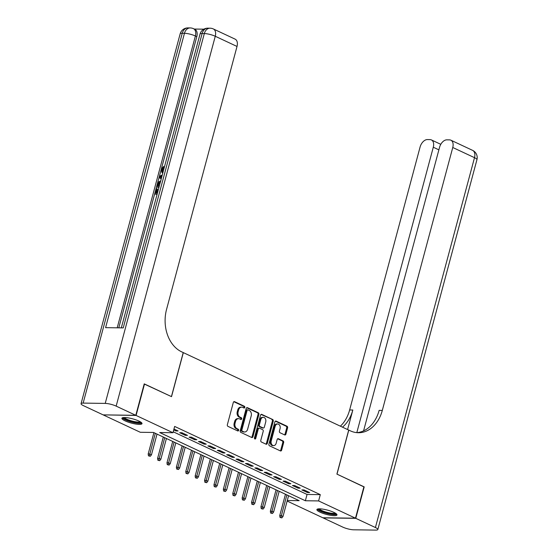 <?xml version="1.0" encoding="UTF-8"?>
<svg xmlns="http://www.w3.org/2000/svg" width="558" height="558" viewBox="0 0 558 558"><rect width="100%" height="100%" fill="white"/><g stroke="black" fill="none" stroke-linecap="round" stroke-linejoin="round"><path stroke-width="0.84" d="M244.781 407.417A0.914 0.684 90.8 0 0 244.369 406.252L234.569 401.662A1.311 0.976 90.8 0 0 233.314 402.464L227.364 424.687A1.311 0.976 90.8 0 0 227.95 426.354L237.75 430.943A0.914 0.684 90.8 0 0 238.217 429.214L236.948 428.621A4.185 3.139 90.8 0 1 235.058 423.292L235.553 421.436A4.185 3.139 90.8 0 1 238.559 418.633A4.185 3.139 90.8 0 1 239.563 418.87L240.833 419.463A0.914 0.684 90.8 0 0 241.293 417.733L240.024 417.14A4.185 3.139 90.8 0 1 238.133 411.804L238.629 409.956A4.185 3.139 90.8 0 1 241.635 407.152A4.185 3.139 90.8 0 1 242.639 407.382L243.909 407.975A0.914 0.684 90.8 0 0 244.781 407.417M243.644 407.856A0.914 0.684 90.8 0 0 243.49 406.238L233.823 401.711M237.485 430.818A0.914 0.684 90.8 0 0 237.331 429.207L236.062 428.614L236.948 428.621M240.568 419.337A0.914 0.684 90.8 0 0 240.407 417.719L239.145 417.126L240.024 417.14M320.048 512.167A10.393 2.211 15 0 1 316.895 509.573A10.393 2.211 15 0 1 323.208 509.189A10.393 2.211 15 0 1 333.824 512.356A10.393 2.211 15 0 1 336.976 514.95A10.393 2.211 15 0 1 330.664 515.334A10.393 2.211 15 0 1 320.048 512.167M125.076 420.858A10.393 2.211 15 0 1 121.916 418.256A10.393 2.211 15 0 1 128.228 417.879A10.393 2.211 15 0 1 138.851 421.039A10.393 2.211 15 0 1 142.004 423.641A10.393 2.211 15 0 1 135.692 424.017A10.393 2.211 15 0 1 125.076 420.858M284.671 434.919A1.311 0.976 90.8 0 0 285.926 434.117L287.593 427.881A1.311 0.976 90.8 0 0 287.007 426.214L276.119 421.116A1.311 0.976 90.8 0 0 274.871 421.925L268.914 444.147A1.311 0.976 90.8 0 0 269.507 445.814L280.388 450.913A1.311 0.976 90.8 0 0 281.644 450.111L283.659 442.578A1.311 0.976 90.8 0 0 283.066 440.911L278.407 438.728A1.311 0.976 90.8 0 0 277.159 439.53L276.154 443.268A3.501 2.623 90.8 0 1 273.643 445.612A3.501 2.623 90.8 0 1 271.223 440.953L275.143 426.326A3.501 2.623 90.8 0 1 277.654 423.982A3.501 2.623 90.8 0 1 280.074 428.635L279.425 431.076A1.311 0.976 90.8 0 0 280.011 432.743L284.671 434.919M144.194 383.995L171.522 396.647L183.324 352.621L348.701 430.072L336.899 474.098L363.914 486.75L355.488 518.201L322.817 517.761L287.133 501.049M144.508 383.995L136.082 415.445L172.966 432.722L159.714 432.541L305.365 500.749L318.611 500.931L355.488 518.201M173.217 431.78L307.046 494.458L320.292 494.639L174.647 426.431L172.966 432.722M320.292 494.639L318.611 500.931M258.912 414.448A1.311 0.976 90.8 0 0 258.319 412.78L247.438 407.682A1.311 0.976 90.8 0 0 246.183 408.491L240.226 430.713A1.311 0.976 90.8 0 0 240.819 432.38L251.7 437.479A1.311 0.976 90.8 0 0 252.955 436.677L258.912 414.448L258.026 414.434A1.311 0.976 90.8 0 0 257.44 412.767L246.692 407.738M261.779 414.399L272.66 419.497A1.311 0.976 90.8 0 1 273.253 421.164L267.296 443.394A1.311 0.976 90.8 0 1 266.047 444.196L261.388 442.013A1.311 0.976 90.8 0 1 260.795 440.346L263.209 431.334A1.311 0.976 90.8 0 0 262.623 429.667L259.533 428.216A1.311 0.976 90.8 0 0 258.277 429.025L255.759 438.407A0.914 0.684 90.8 0 1 254.469 437.8L260.523 415.208A1.311 0.976 90.8 0 1 261.779 414.399L261.151 414.392M173.719 429.911L175.903 430.936L178.114 430.964L173.957 429.018M187.509 435.366L181.873 432.722L179.662 432.694L185.298 435.338L187.509 435.366M196.904 439.767L191.268 437.123L189.057 437.095L194.7 439.739L196.904 439.767M206.3 444.168L200.664 441.524L198.46 441.497L204.095 444.133L206.3 444.168M215.702 448.569L210.059 445.926L207.855 445.898L213.491 448.534L215.702 448.569M225.097 452.97L219.454 450.327L217.25 450.299L222.886 452.936L225.097 452.97M234.493 457.365L228.857 454.728L226.646 454.7L232.281 457.337L234.493 457.365M243.888 461.766L238.252 459.129L236.041 459.101L241.684 461.738L243.888 461.766M253.283 466.167L247.647 463.531L245.436 463.496L251.079 466.139L253.283 466.167M262.679 470.568L257.043 467.932L254.839 467.897L260.474 470.54L262.679 470.568M272.081 474.97L266.438 472.333L264.234 472.298L269.87 474.942L272.081 474.97M281.476 479.371L275.833 476.727L273.629 476.699L279.265 479.343L281.476 479.371M290.871 483.772L285.236 481.129L283.025 481.101L288.66 483.744L290.871 483.772M300.267 488.173L294.631 485.53L292.42 485.502L298.063 488.145L300.267 488.173M301.815 489.903L307.458 492.54L309.662 492.575L304.026 489.931L301.815 489.903M103.439 414.88L136.082 415.445M287.279 500.505L299.179 500.665L153.534 432.457L140.288 432.276L103.411 415.006M307.046 494.458L305.365 500.749M175.903 430.936L176.147 430.044M185.298 435.338L185.542 434.445M194.7 439.739L194.937 438.846M204.095 444.133L204.333 443.247M213.491 448.534L213.728 447.642M222.886 452.936L223.123 452.043M232.281 457.337L232.526 456.444M241.684 461.738L241.921 460.845M251.079 466.139L251.316 465.246M260.474 470.54L260.712 469.648M269.87 474.942L270.107 474.049M279.265 479.343L279.502 478.45M288.66 483.744L288.904 482.851M298.063 488.145L298.3 487.253M307.458 492.54L307.695 491.654M241.635 407.152L240.756 407.138A4.185 3.139 90.8 0 0 237.743 409.942L238.629 409.956M239.145 417.126A4.185 3.139 90.8 0 1 237.248 411.79L237.743 409.942M238.559 418.633L237.673 418.619A4.185 3.139 90.8 0 0 234.667 421.423L235.553 421.436M236.062 428.614A4.185 3.139 90.8 0 1 234.172 423.278L234.667 421.423M251.567 437.416A1.311 0.976 90.8 0 0 252.07 436.663L258.026 414.434M247.989 409.886A0.914 0.684 90.8 0 0 247.11 410.451L241.886 429.96A0.914 0.684 90.8 0 0 242.298 431.125L243.637 431.752A4.185 3.139 90.8 0 0 244.634 431.99A4.185 3.139 90.8 0 0 247.647 429.186L251.219 415.85A4.185 3.139 90.8 0 0 249.328 410.514L247.989 409.886M247.103 409.879A0.914 0.684 90.8 0 0 246.224 410.437L247.11 410.451M244.634 431.99L243.755 431.976A4.185 3.139 90.8 0 1 242.751 431.739L241.412 431.118A0.914 0.684 90.8 0 1 241 429.946L246.224 410.437M261.032 414.455L272.66 419.497M265.908 444.133A1.311 0.976 90.8 0 0 266.417 443.38L272.374 421.15A1.311 0.976 90.8 0 0 271.781 419.483M258.647 428.209A1.311 0.976 90.8 0 0 257.391 429.011L254.88 438.393L255.759 438.407M254.664 438.797A0.914 0.684 90.8 0 0 254.88 438.393M265.72 421.981A3.501 2.623 90.8 0 0 263.299 417.321A3.501 2.623 90.8 0 0 260.781 419.665L259.4 424.826A1.311 0.976 90.8 0 0 259.993 426.493L263.083 427.937A1.311 0.976 90.8 0 0 264.339 427.135L265.72 421.981M263.299 417.321L262.413 417.314A3.501 2.623 90.8 0 0 259.902 419.658L260.781 419.665M263.397 428.014L262.511 428A1.311 0.976 90.8 0 1 262.197 427.923L259.107 426.479A1.311 0.976 90.8 0 1 258.521 424.812L259.902 419.658M277.654 423.982L276.775 423.968A3.501 2.623 90.8 0 0 274.257 426.312L275.143 426.326M273.643 445.612L272.757 445.598A3.501 2.623 90.8 0 1 270.337 440.946L274.257 426.312M280.249 450.85A1.311 0.976 90.8 0 0 280.758 450.097L282.773 442.564A1.311 0.976 90.8 0 0 282.188 440.897L277.668 438.783M284.531 434.856A1.311 0.976 90.8 0 0 285.04 434.103L286.714 427.867A1.311 0.976 90.8 0 0 286.121 426.2L275.38 421.171M148.47 455.837L150.29 456.284L148.47 455.837L148.177 454.017L149.767 454.038L151.462 454.833L157.021 434.089M149.356 455.844L155.326 433.294M148.177 454.017L153.91 432.631M151.462 454.833L150.29 456.284M140.93 422.204A8.998 1.911 15 0 1 130.237 421.36A8.998 1.911 15 0 1 123.562 417.551M124.406 417.517A8.328 1.772 -165 0 0 130.558 420.62A8.328 1.772 -165 0 0 140.218 421.75M122.376 417.809A10.33 2.197 -165 0 0 129.944 421.569A10.33 2.197 -165 0 0 141.83 423.02M335.909 513.513A8.998 1.911 15 0 1 325.216 512.669A8.998 1.911 15 0 1 318.541 508.861M319.385 508.826A8.328 1.772 -165 0 0 325.53 511.937A8.328 1.772 -165 0 0 335.198 513.06M317.356 509.119A10.33 2.197 -165 0 0 324.923 512.879A10.33 2.197 -165 0 0 336.802 514.337M162.831 172.938L162.036 172.75L161.199 169.43L163.522 166.542L164.268 166.891L164.143 167.958L162.545 169.841L162.81 171.836M157.084 194.379L154.685 194.003L156.107 188.681L157.475 189.043L156.421 192.956M203.865 29.176L194.268 29.051M213.358 28.953A7.993 7.993 0 0 0 210.073 28.2A7.993 5.992 -89.2 0 0 204.326 33.557A7.993 1.702 15 0 1 215.262 36.263A7.993 5.022 -64.9 0 0 213.358 28.953L235.106 39.137A7.993 5.022 115.1 0 1 237.017 46.453L215.262 36.263L116.162 406.119A7.993 1.702 -165 0 0 105.225 403.406L204.326 33.557L202.122 33.522L123.241 327.895L105.581 327.658L184.461 33.285A7.993 1.702 15 0 1 195.391 35.998A7.993 5.022 -64.9 0 0 193.486 28.681L194.895 29.344A7.993 5.022 115.1 0 1 196.807 36.661L195.391 35.998L117.201 327.818M118.784 327.839L161.074 169.995M161.374 168.872L196.807 36.661M158.953 187.411L156.547 187.035L157.244 184.454L158.346 182.027L160.83 180.876M116.162 406.119L135.796 415.319L144.229 383.869L171.432 396.605L183.226 352.572L181.629 351.826A33.32 24.957 -89.2 0 1 166.563 309.376L237.017 46.453M105.225 403.406L83.149 403.106A7.993 1.702 -165 0 0 81.063 403.678A7.993 1.702 -165 0 0 83.491 405.68L103.125 414.873L135.796 415.319M156.721 188.688L155.577 192.949L157.21 192.97L158.528 189.002M157.175 194.038L154.685 194.003M159.044 187.07L156.547 187.035M160.53 181.943L158.298 183.205L157.858 184.447L157.447 185.981L159.33 186.002M160.279 182.452L159.051 183.554L158.291 185.988M158.298 183.205L159.051 183.554M157.858 184.447L158.612 184.803M161.213 178.965L159.1 177.521L159.421 176.321L162.294 174.947M162.015 175.965L159.874 176.935L161.485 177.946M159.874 176.935L161.513 177.849M160.711 177.458L161.464 177.814M161.074 176.391L161.813 176.74L160.62 177.284M163.522 166.542L163.396 167.609L161.799 169.486L162.545 169.841M161.799 169.486L162.371 171.69L163.117 171.871M163.396 167.609L164.143 167.958M363.886 486.883L336.997 474.147L348.792 430.113L350.389 430.86A33.32 24.957 90.8 0 0 358.369 432.729A33.32 24.957 90.8 0 0 382.307 410.416L452.761 147.493A7.993 5.022 -64.9 0 0 450.85 140.177A7.993 5.022 -64.9 0 0 449.483 139.87L446.881 139.835A7.993 5.022 -64.9 0 0 439.558 147.312L363.579 430.874M355.774 518.333L323.096 517.894L342.738 527.087A7.993 1.702 -165 0 0 353.674 529.8L375.75 530.1A7.993 1.702 -165 0 0 377.836 529.528A7.993 1.702 -165 0 0 375.408 527.533L355.774 518.333L364.2 486.883M356.813 432.638L433.287 147.228A7.993 5.022 -64.9 0 0 431.383 139.912A7.993 5.022 -64.9 0 0 430.009 139.612L427.407 139.57A7.993 5.022 -64.9 0 0 420.083 147.047L349.636 409.97A33.32 24.957 90.8 0 1 340.387 426.179M342.5 427.17A33.32 24.957 90.8 0 0 352.816 410.018L347.585 429.548M356.778 432.638A33.32 24.957 90.8 0 0 379.133 410.374L382.307 410.416M157.865 460.231L159.693 460.685L157.865 460.231L157.579 458.418L159.169 458.439L160.857 459.234L166.417 438.49M158.751 460.245L164.722 437.695M157.579 458.418L163.306 437.033M160.857 459.234L159.693 460.685M167.261 464.633L169.088 465.086L167.261 464.633L166.975 462.819L168.565 462.84L170.253 463.635L175.812 442.892M168.146 464.647L174.124 442.096M166.975 462.819L172.701 441.434M170.253 463.635L169.088 465.086M176.663 469.034L178.483 469.487L176.663 469.034L176.37 467.22L177.96 467.241L179.648 468.036L185.207 447.293M177.542 469.048L183.519 446.498M176.37 467.22L182.096 445.835M179.648 468.036L178.483 469.487M186.058 473.435L187.879 473.888L186.058 473.435L185.765 471.622L187.355 471.643L189.05 472.431L194.602 451.694M186.937 473.449L192.915 450.899M185.765 471.622L191.499 450.236M189.05 472.431L187.879 473.888M195.453 477.836L197.274 478.29L195.453 477.836L195.161 476.023L196.751 476.044L198.446 476.832L204.005 456.095M196.339 477.85L202.31 455.3M195.161 476.023L200.894 454.637M198.446 476.832L197.274 478.29M204.849 482.238L206.669 482.691L204.849 482.238L204.556 480.424L206.146 480.445L207.841 481.233L213.4 460.49M205.735 482.251L211.705 459.701M204.556 480.424L210.289 459.039M207.841 481.233L206.669 482.691M214.244 486.639L216.072 487.092L214.244 486.639L213.958 484.825L215.548 484.846L217.236 485.634L222.795 464.891M215.13 486.653L221.101 464.103M213.958 484.825L219.685 463.44M217.236 485.634L216.072 487.092M223.646 491.04L225.467 491.493L223.646 491.04L223.353 489.22L224.944 489.247L226.632 490.036L232.191 469.292M224.525 491.054L230.503 468.504M223.353 489.22L229.08 467.841M226.632 490.036L225.467 491.493M233.042 495.441L234.862 495.895L233.042 495.441L232.749 493.621L234.339 493.642L236.027 494.437L241.586 473.693M233.921 495.448L239.898 472.905M232.749 493.621L238.475 472.235M236.027 494.437L234.862 495.895M242.437 499.842L244.258 500.289L242.437 499.842L242.144 498.022L243.734 498.043L245.429 498.838L250.981 478.094M243.316 499.849L249.293 477.306M242.144 498.022L247.878 476.637M245.429 498.838L244.258 500.289M251.832 504.244L253.653 504.69L251.832 504.244L251.539 502.423L253.13 502.444L254.825 503.239L260.384 482.496M252.718 504.251L258.689 481.7M251.539 502.423L257.273 481.038M254.825 503.239L253.653 504.69M261.228 508.638L263.055 509.091L261.228 508.638L260.935 506.824L262.525 506.845L264.22 507.64L269.779 486.897M262.114 508.652L268.084 486.102M260.935 506.824L266.668 485.439M264.22 507.64L263.055 509.091M270.623 513.039L272.45 513.493L270.623 513.039L270.337 511.226L271.927 511.247L273.615 512.042L279.174 491.298M271.509 513.053L277.479 490.503M270.337 511.226L276.064 489.84M273.615 512.042L272.45 513.493M280.025 517.44L281.846 517.894L280.025 517.44L279.732 515.627L281.323 515.648L283.011 516.443L288.57 495.699M280.904 517.454L286.882 494.904M279.732 515.627L285.459 494.242M283.011 516.443L281.846 517.894M243.49 406.238L244.369 406.252M237.331 429.207L238.217 429.214M240.407 417.719L241.293 417.733M237.248 411.79L238.133 411.804M234.172 423.278L235.058 423.292M233.941 401.648L234.569 401.662M252.07 436.663L252.955 436.677M246.81 407.675L247.438 407.682M257.44 412.767L258.319 412.78M241 429.946L241.886 429.96M241.412 431.118L242.298 431.125M242.751 431.739L243.637 431.752M272.374 421.15L273.253 421.164M266.417 443.38L267.296 443.394M257.391 429.011L258.277 429.025M258.521 424.812L259.4 424.826M259.107 426.479L259.993 426.493M262.197 427.923L263.083 427.937M270.337 440.946L271.223 440.953M277.779 438.721L278.407 438.728M282.188 440.897L283.066 440.911M282.773 442.564L283.659 442.578M280.758 450.097L281.644 450.111M275.492 421.109L276.119 421.116M286.121 426.2L287.007 426.214M286.714 427.867L287.593 427.881M285.04 434.103L285.926 434.117M193.486 28.681A7.993 7.993 0 0 0 190.201 27.928A7.993 5.992 -89.2 0 0 184.461 33.285L182.25 33.257L83.149 403.106M180.164 33.829A7.993 1.702 15 0 1 182.25 33.257A7.993 5.992 90.8 0 1 187.997 27.9A7.993 7.993 0 0 0 180.164 33.829L81.063 403.678M200.029 34.094A7.993 1.702 15 0 1 202.122 33.522A7.993 5.992 90.8 0 1 207.862 28.172A7.993 7.993 0 0 0 200.029 34.094L121.316 327.874M352.816 410.018L349.636 409.97M375.408 527.533L474.509 157.677L452.761 147.493M438.881 149.844L433.287 147.228M474.509 157.677A7.993 1.702 15 0 1 476.937 159.679A7.993 7.993 0 0 0 472.605 150.367A7.993 5.022 115.1 0 1 474.509 157.677M246.887 409.823L247.766 409.837M258.333 428.132L259.219 428.146M190.201 27.928L187.997 27.9M210.073 28.2L207.862 28.172M162.79 173.106L162.036 172.75M440.792 144.327L431.383 139.912M377.836 529.528L476.937 159.679M472.605 150.367L450.85 140.177"/></g></svg>

